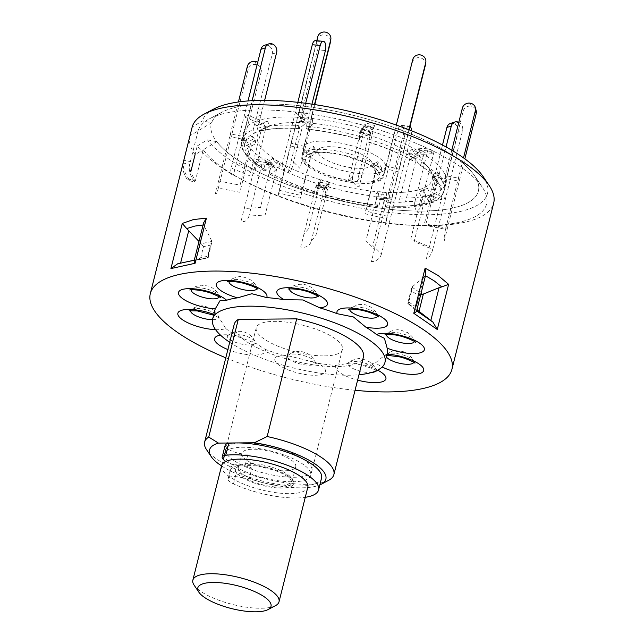 <?xml version="1.0" encoding="UTF-8"?>
<svg xmlns="http://www.w3.org/2000/svg" width="644" height="644" viewBox="0 0 644 644"><rect width="100%" height="100%" fill="white"/><g stroke="black" fill="none" stroke-linecap="round" stroke-linejoin="round"><path stroke-width="0.48" stroke-dasharray="3.22 2.42" d="M275.519 605.634A44.42 13.878 14.1 0 1 240.357 606.173A44.42 13.878 14.1 0 1 200.719 591.321A44.42 13.878 14.1 0 1 194.134 585.195M221.641 465.564A44.42 13.878 -165.9 0 0 229.506 476.713A44.42 13.878 -165.9 0 0 276.252 492.724A44.42 13.878 -165.9 0 0 307.808 487.21M288.496 476.166A29.986 9.362 -165.9 0 0 247.819 464.735A29.986 9.362 -165.9 0 0 240.953 476.608A29.986 9.362 -165.9 0 0 281.629 488.039A29.986 9.362 -165.9 0 0 288.496 476.166M246.821 460.219A27.764 8.67 14.1 0 1 241.911 453.247A27.764 8.67 14.1 0 1 261.633 449.802A27.764 8.67 14.1 0 1 290.855 459.808A27.764 8.67 14.1 0 1 295.765 466.779A27.764 8.67 14.1 0 1 276.043 470.225A27.764 8.67 14.1 0 1 246.821 460.219M243.223 474.548A27.764 8.67 14.1 0 1 238.312 467.576A27.764 8.67 14.1 0 1 258.035 464.123A27.764 8.67 14.1 0 1 287.256 474.137A27.764 8.67 14.1 0 1 292.167 481.1A27.764 8.67 14.1 0 1 272.444 484.554A27.764 8.67 14.1 0 1 243.223 474.548M233.619 460.347A44.42 13.878 14.1 0 1 243.794 442.75A44.42 13.878 14.1 0 1 304.057 459.687A44.42 13.878 14.1 0 1 293.881 477.276A44.42 13.878 14.1 0 1 233.619 460.347M225.827 461.41A13.331 4.162 -165.9 0 0 245.034 465.845A27.764 8.67 14.1 0 1 282.37 473.614A27.764 8.67 14.1 0 1 285.896 486.695A27.764 8.67 14.1 0 1 248.858 480.022A13.331 4.162 -165.9 0 0 240.019 477.236A13.331 4.162 -165.9 0 0 228.548 478.041L228.306 478.371A13.331 4.162 -165.9 0 0 228.073 478.854A13.331 4.162 -165.9 0 0 233.482 483.894A55.529 17.348 -165.9 0 0 269.82 495.284A55.529 17.348 -165.9 0 0 305.272 497.305M248.858 480.022L251.836 468.156A13.331 4.162 -165.9 0 0 242.997 465.371A13.331 4.162 -165.9 0 0 231.526 466.167L231.293 466.498A13.331 4.162 -165.9 0 0 231.059 466.981A13.331 4.162 -165.9 0 0 236.461 472.02A55.529 17.348 -165.9 0 0 272.806 483.411A55.529 17.348 -165.9 0 0 321.565 478.041M225.183 445.213A13.331 4.162 -165.9 0 0 226.141 447.403L226.591 447.87A13.331 4.162 -165.9 0 0 248.012 453.98L245.034 465.845M225.803 357.814A155.486 48.566 -165.9 0 0 355.061 390.28M183.298 162.328L183.129 163.013L189.682 164.276A148.82 46.481 -165.9 0 0 194.367 181.664L187.823 180.392A155.486 48.566 14.1 0 1 183.129 163.013M183.661 160.887A155.486 48.566 -165.9 0 0 188.917 179.177L188.032 180.553L194.577 181.825L195.478 180.449L203.19 149.754A148.82 46.481 -165.9 0 0 426.143 225.617A148.82 46.481 -165.9 0 0 482.276 187.195A148.82 46.481 -165.9 0 0 258.349 109.939A148.82 46.481 -165.9 0 0 209.654 118.713A148.82 46.481 -165.9 0 0 198.094 130.853L211.626 122.754L202.321 120.943L192.17 127.037M190.777 171.763L197.265 145.938A155.486 48.566 -165.9 0 0 430.538 225.666A155.486 48.566 -165.9 0 0 493.682 203.11M203.697 222.663L203.617 224.893L203.134 224.917M229.707 342.27A88.848 27.748 -165.9 0 0 348.895 375.235A88.848 27.748 -165.9 0 0 358.966 374.744M214.951 309.853A88.848 27.748 -165.9 0 0 215.08 314.852A26.09 8.147 -165.9 0 0 213.816 314.361M215.595 329.672A26.09 8.147 -165.9 0 0 225.754 328.488L219.419 318.168L216.271 316.381L215.08 314.852M225.754 328.488A88.848 27.748 -165.9 0 0 236.388 335.814A26.09 8.147 -165.9 0 0 220.506 335.146M227.879 349.563A26.09 8.147 -165.9 0 0 260.321 354.498A26.09 8.147 -165.9 0 0 265.03 349.281L256.328 343.719L236.388 335.814M265.03 349.281A88.848 27.748 -165.9 0 0 282.426 355.134A26.09 8.147 -165.9 0 0 274.69 359.328A26.09 8.147 -165.9 0 0 299.806 373.448A26.09 8.147 -165.9 0 0 325.453 370.936A26.09 8.147 -165.9 0 0 318.088 363.288L289.663 356.124L282.426 355.134M318.088 363.288A88.848 27.748 -165.9 0 0 335.596 365.422A26.09 8.147 -165.9 0 0 339.911 372.691A26.09 8.147 -165.9 0 0 357.605 380.145M377.666 370.147A26.09 8.147 -165.9 0 0 364.665 365.148L360.825 364.915L352.018 362.797L335.596 365.422M328.617 480.344A66.638 20.809 14.1 0 1 306.818 484.272A66.638 20.809 14.1 0 1 206.547 449.681M234.174 324.471A66.638 20.809 -165.9 0 0 266.849 352.115A66.638 20.809 -165.9 0 0 336.369 366.605A66.638 20.809 -165.9 0 0 363.433 356.937M221.552 465.902A59.973 18.732 -165.9 0 0 301.513 487.822A59.973 18.732 -165.9 0 0 319.843 484.908M292.746 481.784A44.42 13.878 -165.9 0 0 310.794 475.336A44.42 13.878 -165.9 0 0 289.011 456.91A44.42 13.878 -165.9 0 0 242.659 447.25A44.42 13.878 -165.9 0 0 224.619 453.698A44.42 13.878 -165.9 0 0 246.402 472.124A44.42 13.878 -165.9 0 0 292.746 481.784M324.375 355.891A44.42 13.878 -165.9 0 0 342.415 349.451A44.42 13.878 -165.9 0 0 320.632 331.016A44.42 13.878 -165.9 0 0 274.28 321.364A44.42 13.878 -165.9 0 0 256.24 327.804A44.42 13.878 -165.9 0 0 278.023 346.239A44.42 13.878 -165.9 0 0 324.375 355.891M197.265 145.938L207.416 139.845A147.138 45.957 -165.9 0 0 427.761 214.734A147.138 45.957 -165.9 0 0 483.266 176.746M207.416 139.845L216.722 141.648A137.711 43.011 -165.9 0 0 422.448 211.071A137.711 43.011 -165.9 0 0 474.395 175.514A137.711 43.011 -165.9 0 0 267.18 104.022A137.711 43.011 -165.9 0 0 222.116 112.145A137.711 43.011 -165.9 0 0 211.626 122.754M420.637 294.952L418.817 295.894L411.621 290.935L408.827 302.06L407.853 303.59L408.199 303.879L412.546 286.58L411.532 288.134L411.621 290.935M408.827 302.06L416.024 307.027L417.022 309.345M411.532 288.134L407.749 303.195L416.901 309.82M216.722 141.648L203.19 149.754A148.82 46.481 -165.9 0 0 438.017 225.183A148.82 46.481 -165.9 0 0 482.276 187.195A148.82 46.481 -165.9 0 0 246.475 110.365A148.82 46.481 -165.9 0 0 209.654 118.713A148.82 46.481 -165.9 0 0 198.094 130.853L189.988 135.723M213.719 109.037A147.138 45.957 -165.9 0 0 202.321 120.943M195.478 180.449L188.917 179.177L195.478 180.449A148.82 46.481 14.1 0 1 190.383 161.555L198.094 130.853M190.383 161.555L183.814 160.275L190.383 161.555M387.036 354.16A26.09 8.147 -165.9 0 0 386.964 354.152L385.957 355.247L384.629 355.359L375.597 362.749A26.09 8.147 -165.9 0 0 382.19 367M236.606 442.935L236.203 442.935M364.665 365.148A88.848 27.748 -165.9 0 0 375.597 362.749M386.964 354.152A88.848 27.748 -165.9 0 0 387.286 353.137M208.101 256.167L210.902 245.042L203.496 246.66L200.703 257.785L208.101 256.167L207.811 257.842L177.873 263.774L208.326 257.383L211.94 241.403L203.617 224.893M194.174 260.595L194.778 260.063M203.496 246.66L201.194 243.754L211.94 241.403M210.902 245.042L211.94 242.997M200.703 257.785L197.064 260.2L207.859 257.833M196.13 260.377L200.477 243.078L201.194 243.754M198.98 241.46L200.477 243.078M425.475 275.672L425.813 274.344M425.306 275.584L423.841 277.202L415.605 310.006L416.571 311.141M412.546 286.58L423.841 277.202M415.605 310.006L408.199 303.879M433.436 210.668A137.711 43.011 14.1 0 1 265.811 175.458A137.711 43.011 14.1 0 1 222.116 112.145A137.711 43.011 14.1 0 1 256.191 104.425A137.711 43.011 14.1 0 1 474.395 175.514A137.711 43.011 14.1 0 1 433.436 210.668M189.9 136.037A155.486 48.566 -165.9 0 0 195.084 154.616L203.19 149.754M402.83 192.323A90.152 28.159 14.1 0 1 293.101 169.267A90.152 28.159 14.1 0 1 264.499 127.826A90.152 28.159 14.1 0 1 286.797 122.771A90.152 28.159 14.1 0 1 429.637 169.308A90.152 28.159 14.1 0 1 402.83 192.323M410.011 126.401A6.665 2.962 94.7 0 0 409.182 126.047A6.665 2.962 94.7 0 0 406.058 130.144L398.129 129.492L380.894 198.135A2.222 0.99 -85.3 0 1 379.847 199.495A2.222 0.99 -85.3 0 1 379.058 198.135L378.286 191.63L386.215 192.282L383.84 194.359L385.49 206.829L386.432 207.062L386.98 206.08L389.097 197.684L394.289 202.804L386.36 202.152L381.168 197.032L379.115 205.219L377.939 206.555L377.279 205.211L376.507 198.714L384.436 199.366L372.852 245.493L381.433 253.969L411.25 135.272A6.665 2.962 94.7 0 0 411.645 130.829M442.5 145.029L427.906 203.182L426.602 204.55L424.774 203.898L421.337 196.935L425.74 195.47L429.017 202.248L430.796 203.118L432.245 201.934L434.362 193.53L445.6 198.255L441.204 199.721L429.967 194.995A104.392 32.602 14.1 0 1 411.991 197.813A104.392 32.602 14.1 0 1 389.097 197.684L381.168 197.032A104.392 32.602 14.1 0 1 326.919 186.502L318.482 183.983L318.039 186.623L318.651 185.528L320.865 179.604L329.301 182.123L329.221 184.651L327.522 189.207L315.93 235.334L311.221 241.234A8.887 8.356 -141.4 0 1 300.732 246.894L316.156 185.504L318.997 181.938L316.429 192.17C316.043 194.029 316.196 194.174 316.872 192.604L319.086 186.688L327.522 189.207L325.309 195.132C324.624 196.694 324.479 196.549 324.866 194.689L326.919 186.502L324.077 190.069L315.641 187.549L318.482 183.983A104.392 32.602 14.1 0 1 271.575 164.268L261.786 164.912L256.062 161.483L265.859 160.839L263.734 169.38L264.257 170.813L265.964 170.507L271.003 165.452L276.727 168.881L271.47 174.089L269.9 174.186L269.498 172.552L272.09 162.216L266.375 158.794L265.859 160.839A104.392 32.602 14.1 0 1 244.205 139.458L231.204 136.939L230.391 133.912L243.392 136.431A104.392 32.602 14.1 0 1 243.561 132.109A104.392 32.602 14.1 0 1 255.266 121.555L244.02 116.838L248.423 115.373L259.661 120.09L257.6 128.277C257.584 130.499 258.518 131.424 260.418 131.062L265.755 128.22L261.359 129.685L252.762 134.008A100.601 31.419 14.1 0 1 256.022 132.527C254.122 132.889 253.189 131.964 253.205 129.742L272.235 54.032L276.638 52.566M260.361 68.9L241.331 144.618C241.387 146.743 242.49 147.46 244.648 146.784L250.637 143.121L251.45 146.148L245.01 150.02L242.901 149.722L242.104 147.862L261.182 71.927L260.361 68.9A6.665 6.239 -15.1 0 0 260.345 65.913A6.665 6.239 -15.1 0 0 257.697 62.388M303.831 149.126L301.77 157.313L301.923 158.698L302.954 159.712L305.119 159.656L310.931 156.363L311.318 153.602L305.506 156.886C303.34 157.482 302.229 156.701 302.165 154.552L304.218 146.365A42.206 13.178 14.1 0 1 346.665 144.425A42.206 13.178 14.1 0 1 385.796 165.959L383.735 174.146C382.665 176.021 381.304 176.206 379.67 174.701L376.08 169.155L375.685 171.916L379.276 177.462C380.918 178.968 382.27 178.782 383.349 176.907L385.402 168.72A42.206 13.178 14.1 0 1 371.974 173.824A42.206 13.178 14.1 0 1 329.06 166.506A42.206 13.178 14.1 0 1 303.831 149.126L290.653 145.963L291.04 143.201L304.218 146.365M362.805 168.326A27.958 8.734 14.1 0 1 328.778 161.177A27.958 8.734 14.1 0 1 319.907 148.329A27.958 8.734 14.1 0 1 326.822 146.76A27.958 8.734 14.1 0 1 371.121 161.193A27.958 8.734 14.1 0 1 362.805 168.326M269.522 172.447A104.392 32.602 14.1 0 0 316.429 192.17C316.043 194.029 316.196 194.174 316.872 192.604A100.601 31.419 14.1 0 1 271.921 173.719M462.368 108.095L463.189 111.122L444.183 186.841C443.112 188.74 441.768 188.99 440.142 187.573L436.455 182.043L435.642 179.016L439.329 184.554C440.955 185.963 442.299 185.722 443.362 183.814L445.423 175.635L458.423 178.155L459.236 181.173L446.236 178.654A104.392 32.602 14.1 0 1 446.059 182.977A104.392 32.602 14.1 0 1 434.362 193.53L446.051 146.953M311.954 104.167L308.46 118.061A104.392 32.602 14.1 0 1 362.709 128.583L371.137 131.102L369.753 134.926L369.793 131.392L361.356 128.872L359.65 133.437L359.577 135.956L347.993 182.083L352.703 176.182A8.887 8.356 38.6 0 0 359.078 186.889L374.502 125.491L371.652 129.058L371.137 131.102A104.392 32.602 14.1 0 1 418.053 150.825L423.768 154.254L423.494 155.349A2.222 1.473 120.9 0 1 420.725 157.369A2.222 1.473 120.9 0 1 420.355 156.983L417.867 152.628L412.152 149.199L408.457 152.926L410.373 156.283L398.789 202.409L414.994 201.339A8.887 6.062 86.2 0 0 418.656 212.955L434.072 151.557L424.275 152.201L421.715 162.441C420.782 164.478 419.743 165.017 418.576 164.067L416.088 159.712L410.373 156.283L413.247 161.032C400.632 153.908 385.547 147.565 367.974 142.01L368.014 138.476L359.577 135.956L359.545 139.49C341.586 134.419 324.093 131.03 307.075 129.307L310.593 126.449L302.656 125.797L299.154 128.655C282.788 127.649 269.764 128.502 260.096 131.191L260.418 131.062A100.601 31.419 14.1 0 1 277.653 128.365A100.601 31.419 14.1 0 1 299.573 128.486C298.558 128.792 298.188 127.826 298.47 125.588L300.523 117.401L295.338 112.281L303.268 112.933L308.46 118.061L306.399 126.248C306.117 128.478 306.488 129.444 307.502 129.138A100.601 31.419 14.1 0 1 359.481 139.225L360.648 136.77L362.709 128.583L365.551 125.017L373.987 127.544L371.137 131.102L369.084 139.289L367.917 141.744A100.601 31.419 14.1 0 1 412.86 160.638C414.02 161.596 415.066 161.048 415.992 159.012L418.053 150.825L427.841 150.181L433.557 153.61L423.768 154.254A104.392 32.602 14.1 0 1 445.423 175.635L451.782 150.253M429.637 169.308L437.059 180.304C433.798 175.401 427.753 170.113 418.922 164.437L418.576 164.067A100.601 31.419 14.1 0 1 437.059 180.304A100.601 31.419 14.1 0 1 439.329 184.554M264.636 100.351L259.661 120.098A104.392 32.602 14.1 0 1 300.523 117.401L317.492 49.878L325.429 50.53M301.746 158.15C301.593 162.868 309.152 168.583 324.407 175.305C340.29 181.23 355.037 183.918 368.634 183.371C378.06 182.027 382.914 180.014 383.188 177.333L383.349 176.907A42.206 13.178 14.1 0 1 369.914 182.011A42.206 13.178 14.1 0 1 326.999 174.693A42.206 13.178 14.1 0 1 301.77 157.313M385.796 165.959L398.974 169.122L398.588 171.892L385.402 168.72M377.279 205.211A100.601 31.419 14.1 0 1 325.309 195.132C324.624 196.694 324.479 196.549 324.866 194.689A104.392 32.602 14.1 0 0 379.115 205.219M243.561 132.109L241.508 140.295A104.392 32.602 14.1 0 0 241.331 144.618L241.508 140.295A104.392 32.602 14.1 0 1 253.205 129.742M417.867 152.628L414.173 156.355L416.088 159.712L405.535 201.741L421.74 200.678M408.457 152.926L414.173 156.355M412.152 149.199L414.639 153.554A2.222 1.473 -59.1 0 0 415.01 153.94A2.222 1.473 -59.1 0 0 417.771 151.928L418.56 148.78L424.275 152.201M418.56 148.78L428.357 148.136L434.072 151.557M414.994 201.339L428.357 148.136M437.421 171.932L441.108 177.47A2.222 2.085 -15.1 0 0 445.141 176.73L445.423 175.635L446.236 178.654L445.962 179.757A2.222 2.085 164.9 0 1 441.921 180.489L438.234 174.959L437.421 171.932L432.808 174.757L435.642 179.016L424.058 225.142L445.568 229.312L463.511 157.885M445.568 229.312A8.887 1.449 101 0 0 444.328 240.526L464.847 158.851M470.474 103.225L471.287 106.252A6.665 6.239 164.9 0 1 476.182 110.655M463.189 111.122A6.665 6.239 164.9 0 1 471.183 106.228L470.37 103.209M438.234 174.959L433.621 177.776L436.455 182.043L425.901 224.072L447.411 228.25M432.808 174.757L433.621 177.776M427.511 188.386L430.546 194.746A2.222 1.9 71.6 0 0 434.088 194.633L434.362 193.53L429.967 194.995L429.685 196.098A2.222 1.9 -108.4 0 1 426.143 196.211L423.116 189.851L427.511 188.386L423.406 190.584L425.732 195.47L414.148 241.597L432.752 249.421L462.569 130.724A6.665 5.683 71.6 0 0 458.794 122.352M432.752 249.421A8.887 3.711 112.8 0 1 426.296 259.065L458.166 132.189L462.569 130.724M458.528 122.239L454.133 123.704A6.665 5.683 -108.4 0 1 458.166 132.189M450.389 123.479A6.665 5.683 -108.4 0 1 454.036 123.664L458.439 122.199M423.116 189.851L419.011 192.049L421.337 196.935L410.783 238.972L429.379 246.789M423.406 190.584L419.011 192.049M398.129 129.492A6.665 2.962 -85.3 0 1 401.252 125.395A6.665 2.962 -85.3 0 1 402.242 125.894L410.18 126.546M386.215 192.282L386.988 198.787A2.222 0.99 94.7 0 0 387.785 200.155A2.222 0.99 94.7 0 0 388.823 198.787L406.058 130.144M378.286 191.63L375.911 193.707L376.507 198.714L365.945 240.743L374.534 249.22L403.321 134.62L411.25 135.272M383.84 194.359L375.911 193.707M410.22 126.586L402.242 125.894M402.283 125.934A6.665 2.962 -85.3 0 1 403.321 134.62M381.433 253.969A8.887 7.462 134.6 0 1 371.451 261.504L374.534 249.22M320.865 179.604L320.784 182.123L319.086 186.688L308.524 228.717L303.815 234.617M329.221 184.651L320.784 182.123M329.301 182.123L326.476 189.143L327.434 184.458L318.997 181.938M327.434 184.458L324.592 188.024L316.156 185.504M311.221 241.234L324.592 188.024M278.506 161.797L273.7 166.635A2.222 1.473 120.9 0 1 271.776 167.166A2.222 1.473 120.9 0 1 271.301 165.363L271.575 164.268L265.859 160.839L265.578 161.942A2.222 1.473 -59.1 0 0 266.061 163.737A2.222 1.473 -59.1 0 0 267.985 163.206L272.782 158.368L278.506 161.797L280.414 165.154L274.698 161.733L271.003 165.452L260.45 207.481L244.245 208.551L256.578 159.438L266.375 158.794M272.782 158.368L274.698 161.733M272.09 162.216L262.293 162.86L256.578 159.438M280.414 165.154L276.727 168.881L265.135 215.007L248.93 216.07L262.293 162.86M248.93 216.07A8.887 6.062 -93.8 0 1 241.154 220.828L244.245 208.551M253.229 139.064L247.24 142.718A2.222 2.085 164.9 0 1 243.931 140.561L244.205 139.458L243.392 136.431L243.11 137.534A2.222 2.085 -15.1 0 0 246.427 139.7L252.416 136.037L253.229 139.064L256.062 143.33L251.45 146.148L239.866 192.274L218.356 188.096L248.165 69.399A6.665 6.239 164.9 0 1 256.167 64.513L256.272 64.537A6.665 6.239 164.9 0 1 261.158 68.94A6.665 6.239 164.9 0 1 261.182 71.927M218.356 188.096A8.887 1.449 -79 0 1 215.482 193.256L238.409 101.977M252.416 136.037L255.249 140.303L250.637 143.121L240.075 185.158L218.566 180.98M256.062 143.33L255.249 140.303M263.138 122.61L257.801 125.443A2.222 1.9 -108.4 0 1 254.984 122.658L255.266 121.555L259.661 120.098L259.387 121.193A2.222 1.9 71.6 0 0 262.197 123.978L267.534 121.144L263.138 122.61L265.465 127.504L261.359 129.685L249.775 175.812L231.172 167.995L248.012 100.939M231.172 167.995A8.887 3.711 -67.2 0 0 233.514 174.717L252.11 100.665M264.459 45.322A6.665 5.683 -108.4 0 1 268.105 45.507L268.194 45.547A6.665 5.683 -108.4 0 1 272.235 54.032M267.534 121.144L269.868 126.039L265.755 128.22L255.201 170.258L236.598 162.441M265.465 127.504L269.868 126.039M324.391 41.844L316.462 41.192A6.665 2.962 -85.3 0 1 317.492 49.878M312.968 124.381L305.031 123.728L304.435 118.713L301.352 121.402A2.222 0.99 -85.3 0 1 300.925 121.571A2.222 0.99 -85.3 0 1 300.249 118.504L300.523 117.409L308.46 118.061L308.178 119.156A2.222 0.99 94.7 0 0 308.854 122.223A2.222 0.99 94.7 0 0 309.281 122.062L312.372 119.365L312.968 124.381L310.593 126.449L300.032 168.487L291.442 160.002L305.691 103.29M304.435 118.713L312.372 119.365M305.031 123.728L302.656 125.797L291.072 171.924L282.483 163.447L297.834 102.34M315.423 40.653A6.665 2.962 -85.3 0 1 316.421 41.152L316.462 41.192M316.421 41.152L324.351 41.804M282.483 163.447A8.887 7.462 -45.4 0 0 288.359 172.286L291.442 160.002M369.793 131.392L368.086 135.956L368.014 138.476L357.452 180.505L362.161 174.613M359.65 133.437L368.086 135.956M361.356 128.872L361.316 132.406L363.216 126.538L371.652 129.058M363.216 126.538L366.066 122.972L374.502 125.491M352.703 176.182L366.066 122.972M412.756 59.594L385.305 170.064A2.238 2.125 8 0 1 381.232 170.628L377.287 164.486L377.674 161.725L372.997 164.397L376.08 169.155L365.567 211.007L387.149 216.199L408.868 129.734M377.287 164.486L372.61 167.158L372.997 164.397M387.149 216.199A13.331 0.419 103.5 0 0 386.086 220.522L385.539 224.434L386.762 218.96L365.172 213.776L375.685 171.916L372.61 167.158M409.149 129.838L386.762 218.96M412.361 62.363A6.665 6.327 -172 0 1 425.434 64.851M381.232 170.628L381.618 167.867A2.238 2.125 8 0 0 385.7 167.303L396.31 125.073M381.618 167.867L377.674 161.725M314.481 104.545L303.67 147.597A2.238 2.125 -172 0 0 307.019 149.947L313.427 146.285L313.032 149.046L315.914 153.538L310.931 156.363L300.418 198.215L278.828 193.031L317.379 39.542A6.665 6.327 -172 0 1 330.453 42.029M313.427 146.285L316.301 150.777L315.914 153.538M278.828 193.031A13.331 0.419 -76.5 0 1 277.83 196.887L279.214 190.27L300.804 195.454L311.318 153.602L316.301 150.777M316.776 40.765L279.214 190.27M307.019 149.947L306.625 152.708A2.238 2.125 -172 0 1 303.276 150.358L314.779 104.594M306.625 152.708L313.032 149.046M228.548 478.041L231.526 466.167M223.613 459.736L226.591 447.87M223.154 459.277L226.141 447.403M233.482 483.894L236.461 472.02M228.306 478.371L231.293 466.498M219.161 296.844A14.393 4.5 -165.9 0 0 219.032 295.644A14.393 4.5 -165.9 0 0 209.678 289.905A14.393 4.5 -165.9 0 0 191.912 288.834A14.393 4.5 -165.9 0 0 191.236 289.824M212.504 319.657A14.393 4.5 -165.9 0 0 218.388 316.429A14.393 4.5 -165.9 0 0 200.373 308.709A14.393 4.5 -165.9 0 0 191.26 309.619A14.393 4.5 -165.9 0 0 190.592 310.609M252.569 344.693A14.393 4.5 -165.9 0 0 255.145 341.779A14.393 4.5 -165.9 0 0 244.631 335.661A14.393 4.5 -165.9 0 0 230.077 334.115A14.393 4.5 -165.9 0 0 228.024 334.961A14.393 4.5 -165.9 0 0 234.875 342.061A14.393 4.5 -165.9 0 0 252.569 344.693M315.455 362.83A14.393 4.5 -165.9 0 0 315.27 361.992A14.393 4.5 -165.9 0 0 302.551 355.263A14.393 4.5 -165.9 0 0 288.15 355.182A14.393 4.5 -165.9 0 0 287.449 356.422A14.393 4.5 -165.9 0 0 301.312 364.214A14.393 4.5 -165.9 0 0 315.455 362.83M375.661 371.073A14.393 4.5 -165.9 0 0 375.806 369.366A14.393 4.5 -165.9 0 0 373.391 366.887A14.393 4.5 -165.9 0 0 359.891 361.96A14.393 4.5 -165.9 0 0 348.678 362.556A14.393 4.5 -165.9 0 0 350.569 367.104A14.393 4.5 -165.9 0 0 371.411 372.538M413.738 362.266A14.393 4.5 -165.9 0 0 413.609 361.075A14.393 4.5 -165.9 0 0 404.255 355.327A14.393 4.5 -165.9 0 0 386.489 354.264A14.393 4.5 -165.9 0 0 386.328 356.953M414.39 341.481A14.393 4.5 -165.9 0 0 414.261 340.29A14.393 4.5 -165.9 0 0 396.245 332.562A14.393 4.5 -165.9 0 0 387.141 333.471A14.393 4.5 -165.9 0 0 386.464 334.469M377.626 316.14A14.393 4.5 -165.9 0 0 377.497 314.948A14.393 4.5 -165.9 0 0 366.983 308.83A14.393 4.5 -165.9 0 0 352.429 307.285A14.393 4.5 -165.9 0 0 350.376 308.13A14.393 4.5 -165.9 0 0 349.7 309.128M317.5 295.918A14.393 4.5 -165.9 0 0 317.556 295.556A14.393 4.5 -165.9 0 0 317.371 294.727A14.393 4.5 -165.9 0 0 304.644 287.997A14.393 4.5 -165.9 0 0 290.251 287.916A14.393 4.5 -165.9 0 0 289.575 288.906M256.972 288.552A14.393 4.5 -165.9 0 0 256.843 287.353A14.393 4.5 -165.9 0 0 254.436 284.881A14.393 4.5 -165.9 0 0 240.937 279.947A14.393 4.5 -165.9 0 0 229.723 280.543A14.393 4.5 -165.9 0 0 229.047 281.533M411.983 287.144L421.031 293.382M416.024 307.027L418.817 295.894M196.203 259.838L204.438 227.034M211.61 240.639L207.263 257.93M424.364 203.295A100.601 31.419 14.1 0 1 407.137 205.983A100.601 31.419 14.1 0 1 385.217 205.871M266.205 170.29A100.601 31.419 14.1 0 1 245.461 149.802M244.648 146.784A100.601 31.419 14.1 0 1 252.762 134.008L264.499 127.826M379.276 177.462A38.407 11.995 14.1 0 1 367.112 181.994A38.407 11.995 14.1 0 1 328.231 175.401A38.407 11.995 14.1 0 1 305.119 159.656M305.506 156.886A38.407 11.995 14.1 0 1 308.17 154.512A38.407 11.995 14.1 0 1 317.677 152.362A38.407 11.995 14.1 0 1 378.535 172.19A38.407 11.995 14.1 0 1 379.67 174.701M427.906 203.182A104.392 32.602 14.1 0 1 409.938 206A104.392 32.602 14.1 0 1 387.044 205.871M444.183 186.841A104.392 32.602 14.1 0 1 444.006 191.163A104.392 32.602 14.1 0 1 432.309 201.717M440.142 187.573A100.601 31.419 14.1 0 1 428.767 201.83M421.715 162.441A104.392 32.602 14.1 0 1 443.362 183.814M369.084 139.289A104.392 32.602 14.1 0 1 415.992 159.012M306.399 126.248A104.392 32.602 14.1 0 1 360.648 136.77M257.6 128.277A104.392 32.602 14.1 0 1 298.47 125.588M263.798 169.026A104.392 32.602 14.1 0 1 242.144 147.645M302.165 154.552A42.206 13.178 14.1 0 1 344.612 152.612A42.206 13.178 14.1 0 1 383.735 174.146M420.355 156.983L414.639 153.554M423.494 155.349L417.771 151.928M447.443 173.791L446.63 170.765M445.962 179.757L445.141 176.73M441.921 180.489L441.108 177.47M431.174 190.125L435.577 188.66M429.685 196.098L434.088 194.633M426.143 196.211L430.546 194.746M382.383 192.162L390.312 192.814M380.894 198.135L388.823 198.787M379.058 198.135L386.988 198.787M318.651 185.528L327.088 188.048M318.208 185.086L326.645 187.605M267.985 163.206L273.7 166.635M265.578 161.942L271.301 165.363M247.352 66.38L248.165 69.399M256.167 64.513L255.346 61.494M255.451 61.51L256.272 64.537M244.623 131.577L245.436 134.596M243.11 137.534L243.931 140.561M246.427 139.7L247.24 142.718M268.105 45.507L272.509 44.042M272.597 44.082L268.194 45.547M260.892 115.236L256.497 116.701M259.387 121.193L254.984 122.658M262.197 123.978L257.801 125.443M309.684 113.199L301.754 112.547M308.178 119.156L300.249 118.504M309.281 122.062L301.352 121.402M369.696 134.66L361.26 132.141M370.863 132.205L362.427 129.685M385.305 170.064L385.7 167.303M317.774 36.78L317.379 39.542M303.67 147.597L303.276 150.358M241.911 453.247L238.312 467.576M295.765 466.779L292.167 481.1M228.073 478.854L231.059 466.981M189.811 290.009L191.912 288.834C193.24 287.329 196.275 286.113 201.017 285.195L208.463 286.033C211.578 286.411 218.388 292.448 219.032 295.644L220.328 297.681M189.159 310.802L191.26 309.619C193.482 307.027 202.055 305.184 204.301 306.021L211.957 308.838C215.812 311.954 217.954 314.481 218.388 316.429L219.419 318.168M240.478 337.4C231.864 335.894 227.042 335.468 225.996 336.128L235.108 331.644C243.513 330.533 245.3 332.57 247.819 333.624C251.466 336.007 253.905 338.72 255.145 341.779L256.328 343.719M311.809 361.308L316.566 364.029L315.27 361.992C312.453 356.398 308.122 352.984 302.261 351.745C296.417 351.069 291.716 352.212 288.15 355.182L286.049 356.365L289.663 356.124M377.094 371.403L375.806 369.366C375.259 367.338 373.206 364.874 369.656 361.96C363.482 358.845 359.183 357.879 356.752 359.046C353.097 359.835 350.4 361.002 348.678 362.556L346.577 363.731M414.905 363.111L413.609 361.075C412.965 357.871 406.155 351.841 403.039 351.463L395.593 350.626C390.852 351.543 387.817 352.759 386.489 354.264L384.629 355.359M415.557 342.318L414.261 340.29C413.826 338.333 411.685 335.806 407.829 332.698L400.182 329.873C397.928 329.036 389.354 330.879 387.141 333.471L385.04 334.655M378.793 316.977L377.497 314.948C376.257 311.889 373.818 309.176 370.171 306.794C367.66 305.739 365.864 303.694 357.46 304.813L348.275 309.313M227.622 281.718L229.723 280.543C231.446 278.997 234.134 277.83 237.797 277.041C240.22 275.865 244.527 276.839 250.693 279.955C254.251 282.861 256.296 285.332 256.843 287.353L258.139 289.389M342.415 349.451L310.794 475.336M288.15 289.092L290.251 287.916C293.809 284.938 298.518 283.795 304.362 284.479C310.215 285.711 314.554 289.132 317.371 294.727L318.667 296.755M474.395 175.514L482.276 187.195L474.395 175.514M222.116 112.145L209.654 118.713L222.116 112.145M386.77 355.214L385.957 355.247M376.434 370.896C375.533 369.648 370.332 367.66 360.817 364.923M216.271 316.381L213.615 315.174M256.24 327.804L224.619 453.698M194.713 260.079L194.279 260.176M319.907 148.329L308.17 154.512C314.481 151.372 326.798 151.783 345.128 155.743L364.794 162.562C373.472 167.126 378.052 170.338 378.535 172.19L371.121 161.193M386.014 207.239L408.658 207.36L426.682 204.526M270.013 174.258C282.974 181.576 298.389 188.064 316.26 193.707M431.23 203.013C437.348 201.113 441.607 197.169 444.006 191.163L446.059 182.977M264.257 170.813C256.586 165.943 250.782 161.129 246.829 156.379L242.216 148.828M378.06 206.579C360.729 204.832 342.938 201.379 324.697 196.227M420.725 157.369L415.01 153.94M428.526 197.426L432.929 195.961M401.252 125.395L409.182 126.047M379.847 199.495L387.785 200.155M318.039 186.623L326.476 189.143M266.061 163.737L271.776 167.166M260.345 65.913L261.158 68.94M243.118 138.532L243.931 141.559M261.947 124.091L257.552 125.556M308.854 122.223L300.925 121.571M369.753 134.926L361.316 132.406M303.63 147.806L303.235 150.567"/><path stroke-width="0.97" d="M198.867 592.198L194.134 585.195A44.42 13.878 14.1 0 1 192.854 580.164A44.42 13.878 14.1 0 1 224.418 574.649A44.42 13.878 14.1 0 1 271.164 590.661A44.42 13.878 14.1 0 1 279.021 601.81A44.42 13.878 14.1 0 1 275.519 605.634L268.041 609.578A37.763 11.793 -165.9 0 0 264.338 596.851A37.763 11.793 -165.9 0 0 218.839 582.643A37.763 11.793 -165.9 0 0 198.867 592.198A37.763 11.793 -165.9 0 0 204.462 597.407A37.763 11.793 -165.9 0 0 238.151 610.037A37.763 11.793 -165.9 0 0 268.041 609.578M279.021 601.81L307.808 487.21A44.42 13.878 -165.9 0 0 299.943 476.053A44.42 13.878 -165.9 0 0 253.205 460.041A44.42 13.878 -165.9 0 0 221.641 465.564L192.854 580.164M305.272 497.305A55.529 17.348 -165.9 0 0 318.579 489.915A55.529 17.348 -165.9 0 0 259.629 457.49A55.529 17.348 -165.9 0 0 225.762 455.26A13.331 4.162 -165.9 0 0 222.204 457.079A13.331 4.162 -165.9 0 0 223.154 459.277L223.613 459.736A13.331 4.162 -165.9 0 0 225.827 461.41M318.579 489.915L321.565 478.041A55.529 17.348 -165.9 0 0 262.607 445.624A55.529 17.348 -165.9 0 0 228.741 443.386A13.331 4.162 -165.9 0 0 225.183 445.213L222.204 457.079M416.571 311.141L425.813 274.344L425.129 268.146L438.161 275.519L448.618 284.342L441.744 286.918L434.185 280.865L425.306 275.584M203.617 224.893L194.697 226.1L186.712 228.596L182.268 223.436L193.433 219.556L206.426 218.139L203.697 222.663L194.174 260.595M206.426 218.139L195.092 263.283L170.926 268.58L182.268 223.436M355.061 390.28A155.486 48.566 -165.9 0 0 388.775 391.922A155.486 48.566 -165.9 0 0 451.919 369.374A155.486 48.566 -165.9 0 0 375.685 304.862A155.486 48.566 -165.9 0 0 213.462 271.068A155.486 48.566 -165.9 0 0 150.318 293.616A155.486 48.566 -165.9 0 0 225.803 357.814M451.919 369.374L493.682 203.11A155.486 48.566 -165.9 0 0 489.182 185.52A155.486 48.566 -165.9 0 0 255.225 104.803A155.486 48.566 -165.9 0 0 204.357 113.98A155.486 48.566 -165.9 0 0 192.17 127.037L183.129 163.013M358.966 374.744A88.848 27.748 -165.9 0 0 384.975 362.347A88.848 27.748 -165.9 0 0 341.417 325.486A88.848 27.748 -165.9 0 0 248.721 306.174A88.848 27.748 -165.9 0 0 212.633 319.062A88.848 27.748 -165.9 0 0 229.707 342.27M237.58 297.842L251.844 293.728L266.64 297.568A26.09 8.147 -165.9 0 0 262.325 290.299A26.09 8.147 -165.9 0 0 226.929 280.349A26.09 8.147 -165.9 0 0 220.948 290.686A26.09 8.147 -165.9 0 0 237.58 297.842A88.848 27.748 -165.9 0 0 226.64 300.241A26.09 8.147 -165.9 0 0 211.924 292.666A26.09 8.147 -165.9 0 0 179.773 290.694A26.09 8.147 -165.9 0 0 195.744 304.902A26.09 8.147 -165.9 0 0 215.273 308.838L220.031 300.692L226.64 300.241M215.273 308.838A88.848 27.748 -165.9 0 0 214.951 309.853L212.633 319.062M333.874 474.612L363.433 356.937A66.638 20.809 -165.9 0 0 296.707 318.852L267.147 436.519A66.638 20.809 14.1 0 1 333.874 474.612A66.638 20.809 14.1 0 1 328.617 480.344L321.139 484.288A59.973 18.732 -165.9 0 0 312.549 462.303A59.973 18.732 -165.9 0 0 254.364 442.766L236.606 442.935M319.843 484.908A59.973 18.732 -165.9 0 0 321.139 484.288M267.147 436.519L254.364 442.766M489.182 185.52L483.266 176.746A147.138 45.957 -165.9 0 0 261.867 100.359A147.138 45.957 -165.9 0 0 213.719 109.037L204.357 113.98M421.031 293.382L422.432 294.348L420.637 294.952M417.022 309.345L418.302 310.794L416.901 309.82M284.149 299.702L302.905 299.959L319.818 307.856A26.09 8.147 -165.9 0 0 327.555 303.662A26.09 8.147 -165.9 0 0 302.43 289.542A26.09 8.147 -165.9 0 0 276.783 292.054A26.09 8.147 -165.9 0 0 284.149 299.702A88.848 27.748 -165.9 0 0 266.64 297.568M337.206 313.709L353.5 316.993L365.848 327.176A26.09 8.147 -165.9 0 0 382.681 327.667A26.09 8.147 -165.9 0 0 377.424 314.763A26.09 8.147 -165.9 0 0 341.916 308.492A26.09 8.147 -165.9 0 0 337.206 313.709A88.848 27.748 -165.9 0 0 319.818 307.856M376.482 334.51L384.412 338.317L387.157 348.138A26.09 8.147 -165.9 0 0 406.654 353.129A26.09 8.147 -165.9 0 0 423.277 346.375A26.09 8.147 -165.9 0 0 391.455 333.721A26.09 8.147 -165.9 0 0 376.482 334.51A88.848 27.748 -165.9 0 0 365.848 327.176M236.203 442.935L218.445 443.104A59.973 18.732 -165.9 0 0 211.272 456.693A59.973 18.732 -165.9 0 0 221.552 465.902M218.445 443.104L208.737 437.067A66.638 20.809 14.1 0 0 204.623 442.146L234.174 324.471A66.638 20.809 -165.9 0 1 238.296 319.392L296.707 318.852M211.272 456.693L206.547 449.681A66.638 20.809 14.1 0 1 204.623 442.146M238.296 319.392L208.737 437.067M384.975 362.347L387.286 353.137A88.848 27.748 -165.9 0 0 387.157 348.138M170.926 268.58L177.607 263.831L194.713 260.079M186.712 228.596L198.98 241.46M195.092 263.283C193.949 261.472 193.844 260.401 194.778 260.063M448.618 284.342L437.276 329.487L413.786 313.29L425.129 268.146M437.276 329.487L432.905 322.097L416.467 310.762C416.781 311.382 415.887 312.227 413.786 313.29M432.905 322.097L430.828 320.503L439.071 287.699L441.744 286.918M439.071 287.699L423.366 294.042L419.019 311.342L430.828 320.503M422.432 294.348L423.366 294.042M419.019 311.342L418.302 310.794M183.733 160.597A155.486 48.566 -165.9 0 1 183.814 160.275L189.988 135.723A155.486 48.566 -165.9 0 0 189.9 136.037L183.733 160.597A155.486 48.566 -165.9 0 0 183.661 160.887M195.084 154.616L190.777 171.763M463.511 157.885L475.385 110.623A6.665 6.239 -15.1 0 0 475.361 107.629A6.665 6.239 -15.1 0 0 470.474 103.225L470.37 103.209A6.665 6.239 -15.1 0 0 462.368 108.095L451.782 150.253M464.847 158.851L476.198 113.642L475.385 110.623M475.361 107.629L476.182 110.655A6.665 6.239 164.9 0 1 476.198 113.642M458.794 122.352A6.665 5.683 71.6 0 0 458.528 122.239L458.439 122.199A6.665 5.683 71.6 0 0 454.793 122.014A6.665 5.683 71.6 0 0 451.315 125.991L446.92 127.456A6.665 5.683 -108.4 0 1 450.389 123.479L454.793 122.014M442.5 145.029L446.92 127.456M446.051 146.953L451.315 125.991M411.645 130.829A6.665 2.962 94.7 0 0 410.22 126.586L410.18 126.546A6.665 2.962 94.7 0 0 410.011 126.401M238.409 101.977L247.352 66.38A6.665 6.239 -15.1 0 1 255.346 61.494L255.451 61.51A6.665 6.239 -15.1 0 1 257.697 62.388M248.012 100.939L260.981 49.298A6.665 5.683 -108.4 0 1 264.459 45.322L268.862 43.856A6.665 5.683 71.6 0 0 265.384 47.833L260.981 49.298M252.11 100.665L265.384 47.833M264.636 100.351L276.638 52.566A6.665 5.683 71.6 0 0 272.597 44.082L272.509 44.042A6.665 5.683 71.6 0 0 268.862 43.856M311.954 104.167L325.429 50.53A6.665 2.962 94.7 0 0 324.391 41.844L324.351 41.804A6.665 2.962 94.7 0 0 323.352 41.305A6.665 2.962 94.7 0 0 320.229 45.402L312.3 44.75A6.665 2.962 -85.3 0 1 315.423 40.653L323.352 41.305M305.691 103.29L320.229 45.402M297.834 102.34L312.3 44.75M408.868 129.734L425.708 62.71A6.665 6.327 8 0 0 420.774 55.014A6.665 6.327 8 0 0 412.756 59.594L396.31 125.073M425.829 62.082L425.434 64.851A6.665 6.327 -172 0 1 425.314 65.471L409.149 129.838M314.481 104.545L330.726 39.896A6.665 6.327 8 0 0 325.792 32.2A6.665 6.327 8 0 0 317.774 36.78L316.776 40.765M330.847 39.268L330.453 42.029A6.665 6.327 -172 0 1 330.332 42.657L330.726 39.896M314.779 104.594L330.332 42.657M225.762 455.26L228.741 443.386M191.236 289.824A14.393 4.5 -165.9 0 0 200.751 296.651A14.393 4.5 -165.9 0 0 219.161 296.844M190.592 310.609A14.393 4.5 -165.9 0 0 208.753 319.416A14.393 4.5 -165.9 0 0 212.504 319.657M386.328 356.953A14.393 4.5 -165.9 0 0 395.327 362.081A14.393 4.5 -165.9 0 0 413.738 362.266M386.464 334.469A14.393 4.5 -165.9 0 0 404.633 343.276A14.393 4.5 -165.9 0 0 414.39 341.481M349.7 309.128A14.393 4.5 -165.9 0 0 358.853 315.826A14.393 4.5 -165.9 0 0 374.921 317.862A14.393 4.5 -165.9 0 0 377.626 316.14M289.575 288.906A14.393 4.5 -165.9 0 0 289.542 289.156A14.393 4.5 -165.9 0 0 302.841 296.812A14.393 4.5 -165.9 0 0 317.5 295.918M229.047 281.533A14.393 4.5 -165.9 0 0 231.607 285.091A14.393 4.5 -165.9 0 0 246.668 290.267A14.393 4.5 -165.9 0 0 256.972 288.552M213.816 314.361A26.09 8.147 -165.9 0 0 195.583 309.861A26.09 8.147 -165.9 0 0 178.96 316.615A26.09 8.147 -165.9 0 0 210.781 329.269A26.09 8.147 -165.9 0 0 215.595 329.672M220.506 335.146A26.09 8.147 -165.9 0 0 219.556 335.323A26.09 8.147 -165.9 0 0 227.879 349.563M357.605 380.145A26.09 8.147 -165.9 0 0 382.431 381.691A26.09 8.147 -165.9 0 0 381.288 372.304A26.09 8.147 -165.9 0 0 377.666 370.147M371.411 372.538A14.393 4.5 -165.9 0 0 375.661 371.073M382.19 367A26.09 8.147 -165.9 0 0 390.32 370.324A26.09 8.147 -165.9 0 0 422.464 372.296A26.09 8.147 -165.9 0 0 406.501 358.096A26.09 8.147 -165.9 0 0 387.036 354.16M188.781 230.472L180.57 263.163M425.314 65.471L425.708 62.71M150.318 293.616L183.298 162.328M189.811 290.009C189.135 289.744 198.433 288.955 210.66 293.044C218.083 296.143 221.311 297.681 220.328 297.681M189.159 310.802L197.185 310.891L213.615 315.174M376.297 370.799L376.909 371.202M386.77 355.214L400.109 356.977L405.237 358.475C412.659 361.566 415.887 363.111 414.905 363.111M385.04 334.655L393.057 334.751C402.468 335.218 417.143 342.334 415.557 342.318M348.275 309.313L348.348 309.297C347.197 308.895 357.774 308.919 364.021 310.859C370.381 312.002 380.177 317.267 378.793 316.977M318.667 296.755C320.221 297.15 310.271 291.788 304.016 290.669C297.922 288.689 286.805 288.689 288.15 289.092M227.622 281.718C226.06 281.331 237.37 281.307 243.408 283.279C250.194 285.155 254.887 287.023 257.471 288.882L257.954 289.188"/></g></svg>
